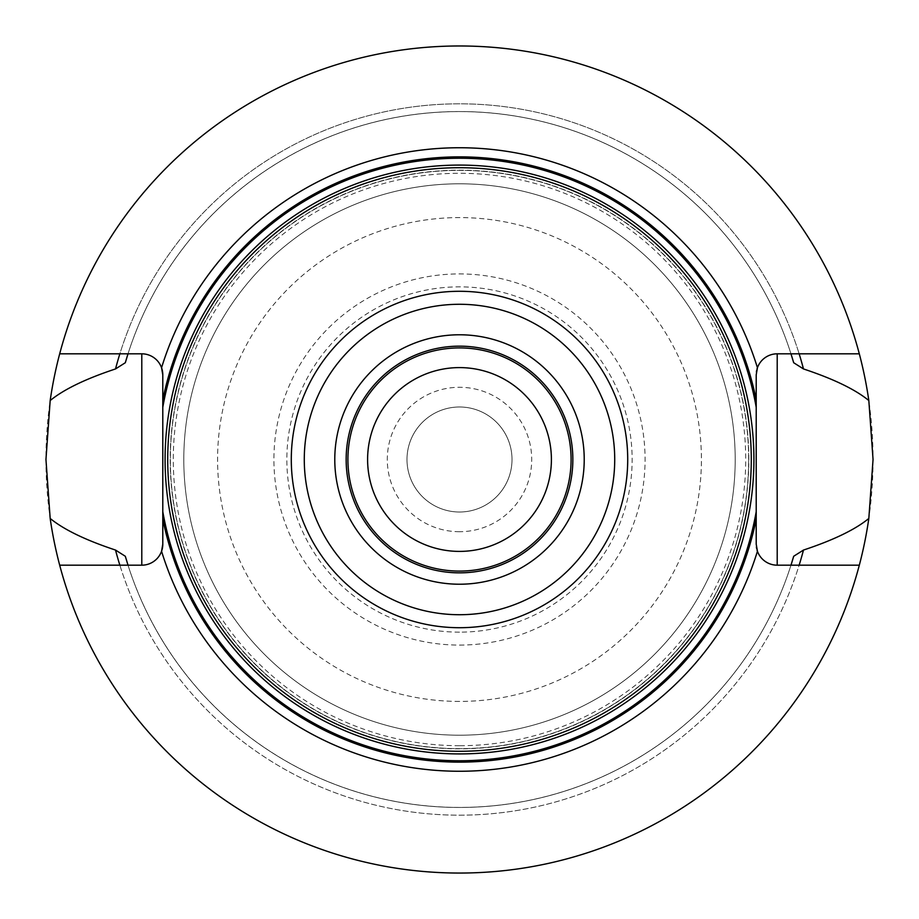 <?xml version="1.0" encoding="UTF-8"?>
<svg xmlns="http://www.w3.org/2000/svg" width="919" height="919" viewBox="0 0 919 919"><rect width="100%" height="100%" fill="white"/><g stroke="black" fill="none" stroke-linecap="round" stroke-linejoin="round"><path stroke-width="0.69" stroke-dasharray="4.59 3.45" d="M859.322 565.185A413.55 413.55 0 0 1 59.678 565.185A413.55 413.55 0 0 0 859.322 565.185L799.139 565.185A355.71 355.71 0 0 1 119.861 565.185L128.005 565.185A347.91 347.91 0 0 0 790.972 565.185L777.21 565.185A21.011 21.011 0 0 1 757.44 551.262A21.011 21.011 0 0 0 777.21 565.185M873.05 459.5A413.55 413.55 0 0 1 459.5 873.05A413.55 413.55 0 0 1 45.95 459.5A413.55 413.55 0 0 1 459.5 45.95A413.55 413.55 0 0 1 873.05 459.5M459.5 735.2A275.7 275.7 0 0 1 183.8 459.5A275.7 275.7 0 0 1 459.5 183.8A275.7 275.7 0 0 1 735.2 459.5A275.7 275.7 0 0 1 459.5 735.2A275.7 275.7 0 0 1 183.8 459.5A275.7 275.7 0 0 1 459.5 183.8A275.7 275.7 0 0 1 735.2 459.5A275.7 275.7 0 0 1 459.5 735.2A275.7 275.7 0 0 0 735.2 459.5A275.7 275.7 0 0 0 459.5 183.8A275.7 275.7 0 0 0 183.8 459.5A275.7 275.7 0 0 0 459.5 735.2M459.5 406.991A52.509 52.509 0 0 0 406.991 459.5A52.509 52.509 0 0 0 459.5 512.009A52.509 52.509 0 0 0 512.009 459.5A52.509 52.509 0 0 0 459.5 406.991A52.509 52.509 0 0 1 512.009 459.5A52.509 52.509 0 0 1 459.5 512.009A52.509 52.509 0 0 1 406.991 459.5A52.509 52.509 0 0 1 459.5 406.991M859.322 353.815A413.55 413.55 0 0 0 59.678 353.815A413.55 413.55 0 0 1 859.322 353.815L777.21 353.815A21.011 21.011 0 0 0 757.44 367.738A21.011 21.011 0 0 1 777.21 353.815M141.79 565.185A21.011 21.011 0 0 0 161.56 551.262A21.011 21.011 0 0 1 141.79 565.185L128.005 565.185A347.91 347.91 0 0 0 790.972 565.185L799.139 565.185A355.71 355.71 0 0 1 119.861 565.185L59.678 565.185M756.211 407.347L756.211 544.174A21.011 21.011 0 0 0 756.406 547.046A21.011 21.011 0 0 1 756.211 544.174M756.211 374.826A21.011 21.011 0 0 1 756.406 371.954A21.011 21.011 0 0 0 756.211 374.826M756.647 370.529A21.011 21.011 0 0 1 756.992 369.116A21.011 21.011 0 0 0 756.647 370.529M756.647 548.471A21.011 21.011 0 0 0 756.992 549.884A21.011 21.011 0 0 1 756.647 548.471M162.789 374.826L162.789 511.653M161.56 367.738A21.011 21.011 0 0 0 141.79 353.815L128.005 353.815A347.91 347.91 0 0 1 790.972 353.815A347.91 347.91 0 0 0 128.028 353.815L119.861 353.815A355.71 355.71 0 0 1 799.139 353.815A355.71 355.71 0 0 0 119.861 353.815L59.678 353.815M125.937 558.373A347.91 347.91 0 0 0 126.431 560.004A347.91 347.91 0 0 1 125.937 558.373M127.327 562.933A347.91 347.91 0 0 0 127.684 564.071A347.91 347.91 0 0 1 127.327 562.933M793.063 360.627A347.91 347.91 0 0 0 792.569 358.996A347.91 347.91 0 0 1 793.063 360.627M791.673 356.067A347.91 347.91 0 0 0 791.316 354.929A347.91 347.91 0 0 1 791.673 356.067M748.652 459.5A289.152 289.152 0 0 0 459.5 170.348A289.152 289.152 0 0 0 170.348 459.5A289.152 289.152 0 0 0 459.5 748.652A289.152 289.152 0 0 0 748.652 459.5A289.152 289.152 0 0 0 459.5 170.348A289.152 289.152 0 0 0 170.348 459.5A289.152 289.152 0 0 0 459.5 748.652A289.152 289.152 0 0 0 748.652 459.5A289.152 289.152 0 0 1 459.5 748.652A289.152 289.152 0 0 1 170.348 459.5A289.152 289.152 0 0 1 459.5 170.348A289.152 289.152 0 0 1 748.652 459.5M571.09 459.5A111.59 111.59 0 0 0 459.5 347.91A111.59 111.59 0 0 0 347.91 459.5A111.59 111.59 0 0 0 459.5 571.09A111.59 111.59 0 0 0 571.09 459.5M551.4 459.5A91.9 91.9 0 0 0 459.5 367.6A91.9 91.9 0 0 0 367.6 459.5A91.9 91.9 0 0 0 459.5 551.4A91.9 91.9 0 0 0 551.4 459.5M459.5 745.7A286.2 286.2 0 0 1 173.3 459.5A286.2 286.2 0 0 1 459.5 173.3A286.2 286.2 0 0 1 745.7 459.5A286.2 286.2 0 0 1 459.5 745.7M459.5 701.415A241.915 241.915 0 0 1 217.585 459.5A241.915 241.915 0 0 1 459.5 217.585A241.915 241.915 0 0 1 701.415 459.5A241.915 241.915 0 0 1 459.5 701.415M459.5 645.081A185.581 185.581 0 0 0 645.081 459.5A185.581 185.581 0 0 0 459.5 273.919A185.581 185.581 0 0 0 273.919 459.5A185.581 185.581 0 0 0 459.5 645.081M459.5 632.146A172.646 172.646 0 0 1 286.854 459.5A172.646 172.646 0 0 1 459.5 286.854A172.646 172.646 0 0 1 632.146 459.5A172.646 172.646 0 0 1 459.5 632.146M459.5 531.71A72.21 72.21 0 0 1 387.29 459.5A72.21 72.21 0 0 1 459.5 387.29A72.21 72.21 0 0 1 531.71 459.5A72.21 72.21 0 0 1 459.5 531.71M128.028 565.185A347.91 347.91 0 0 0 790.972 565.185M790.972 353.815A347.91 347.91 0 0 0 128.028 353.815M748.836 459.5A289.336 289.336 0 0 0 459.5 170.164A289.336 289.336 0 0 0 170.164 459.5A289.336 289.336 0 0 0 459.5 748.836A289.336 289.336 0 0 0 748.836 459.5"/><path stroke-width="1.38" d="M859.322 565.185A413.55 413.55 0 0 1 50.177 518.454L45.95 459.5L50.177 400.546A413.55 413.55 0 0 1 868.823 400.546L873.05 459.5L868.823 518.454A413.55 413.55 0 0 1 859.322 565.185L777.21 565.185A21.011 21.011 0 0 1 757.44 551.262L756.211 544.174L756.211 374.826L757.44 367.738A21.011 21.011 0 0 1 777.21 353.815L777.21 565.185M859.322 353.815L777.21 353.815M757.44 367.738A21.011 21.011 0 0 0 756.992 369.116A21.011 21.011 0 0 1 757.44 367.738A311.748 311.748 0 0 0 161.56 367.738L162.789 374.826L162.789 544.174L161.56 551.262A311.748 311.748 0 0 0 757.44 551.262A21.011 21.011 0 0 1 756.992 549.884A21.011 21.011 0 0 0 757.44 551.262M59.678 353.815L141.79 353.815A21.011 21.011 0 0 1 162.789 374.826M59.678 565.185L141.79 565.185A21.011 21.011 0 0 0 162.789 544.174L162.789 511.653A301.26 301.26 0 0 0 756.211 511.653M756.211 374.826L756.211 407.347A301.26 301.26 0 0 0 162.789 407.347M756.406 371.954A21.011 21.011 0 0 1 756.647 370.529A21.011 21.011 0 0 0 756.406 371.954M756.406 547.046A21.011 21.011 0 0 0 756.647 548.471A21.011 21.011 0 0 1 756.406 547.046M790.972 565.185L790.995 565.185A347.91 347.91 0 0 0 793.683 556.271L790.972 565.185A347.91 347.91 0 0 0 793.683 556.271L803.482 550.056A355.71 355.71 0 0 1 799.139 565.185M128.028 565.185A347.91 347.91 0 0 1 127.982 565.036A347.91 347.91 0 0 0 128.028 565.185L125.317 556.271L115.518 550.056C85.651 540.165 63.87 529.631 50.177 518.454M790.972 353.815A347.91 347.91 0 0 1 791.018 353.964A347.91 347.91 0 0 0 790.972 353.815L793.683 362.729L803.482 368.944C833.51 378.915 855.29 389.449 868.823 400.546M128.028 353.815L128.005 353.815A347.91 347.91 0 0 0 125.317 362.729L128.028 353.815A347.91 347.91 0 0 0 125.317 362.729L115.518 368.944A355.71 355.71 0 0 1 119.861 353.815M868.823 518.454C855.29 529.562 833.51 540.096 803.482 550.056M119.861 565.185A355.71 355.71 0 0 1 115.518 550.056M125.317 556.271A347.91 347.91 0 0 0 125.937 558.373A347.91 347.91 0 0 1 125.317 556.271M126.431 560.004A347.91 347.91 0 0 0 126.856 561.406A347.91 347.91 0 0 1 126.431 560.004M126.983 561.831A347.91 347.91 0 0 0 127.327 562.933A347.91 347.91 0 0 1 126.983 561.831M793.683 362.729A347.91 347.91 0 0 0 793.063 360.627A347.91 347.91 0 0 1 793.683 362.729M792.569 358.996A347.91 347.91 0 0 0 792.144 357.594A347.91 347.91 0 0 1 792.569 358.996M792.017 357.169A347.91 347.91 0 0 0 791.673 356.067A347.91 347.91 0 0 1 792.017 357.169M799.139 353.815A355.71 355.71 0 0 1 803.482 368.944M50.177 400.546C63.87 389.369 85.651 378.835 115.518 368.944M751.282 459.5A291.782 291.782 0 0 1 459.5 751.282A291.782 291.782 0 0 1 167.718 459.5A291.782 291.782 0 0 1 459.5 167.718A291.782 291.782 0 0 1 751.282 459.5M571.09 459.5A111.59 111.59 0 0 1 459.5 571.09A111.59 111.59 0 0 1 347.91 459.5A111.59 111.59 0 0 1 459.5 347.91A111.59 111.59 0 0 1 571.09 459.5M551.4 459.5A91.9 91.9 0 0 1 459.5 551.4A91.9 91.9 0 0 1 367.6 459.5A91.9 91.9 0 0 1 459.5 367.6A91.9 91.9 0 0 1 551.4 459.5M756.211 399.995A302.615 302.615 0 0 0 162.789 399.995M162.789 519.005A302.615 302.615 0 0 0 756.211 519.005M161.56 551.262A21.011 21.011 0 0 0 162.789 544.174M141.79 353.815L141.79 565.185M753.913 459.5A294.413 294.413 0 0 0 459.5 165.087A294.413 294.413 0 0 0 165.087 459.5A294.413 294.413 0 0 0 459.5 753.913A294.413 294.413 0 0 0 753.913 459.5M627.711 459.5A168.211 168.211 0 0 0 459.5 291.289A168.211 168.211 0 0 0 291.289 459.5A168.211 168.211 0 0 0 459.5 627.711A168.211 168.211 0 0 0 627.711 459.5M614.719 459.5A155.219 155.219 0 0 1 459.5 614.719A155.219 155.219 0 0 1 304.281 459.5A155.219 155.219 0 0 1 459.5 304.281A155.219 155.219 0 0 1 614.719 459.5M584.22 459.5A124.72 124.72 0 0 0 459.5 334.78A124.72 124.72 0 0 0 334.78 459.5A124.72 124.72 0 0 0 459.5 584.22A124.72 124.72 0 0 0 584.22 459.5M572.847 459.5A113.347 113.347 0 0 0 459.5 346.153A113.347 113.347 0 0 0 346.153 459.5A113.347 113.347 0 0 0 459.5 572.847A113.347 113.347 0 0 0 572.847 459.5"/></g></svg>
